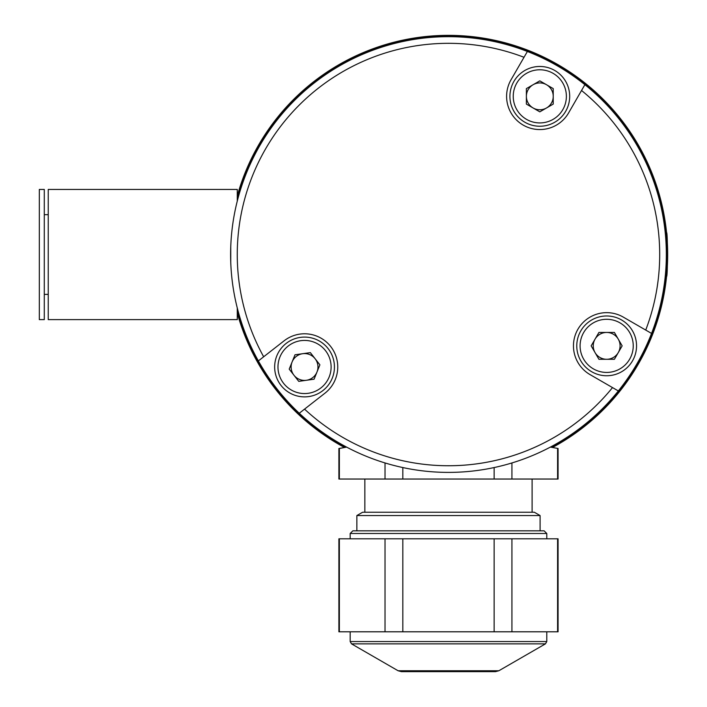 <?xml version="1.0" encoding="UTF-8"?>
<svg xmlns="http://www.w3.org/2000/svg" width="707" height="707" viewBox="0 0 707 707"><rect width="100%" height="100%" fill="white"/><g stroke="black" fill="none" stroke-linecap="round" stroke-linejoin="round"><path stroke-width="1.06" d="M552.494 447.469A219.188 219.188 0 0 0 448.477 35.35A219.188 219.188 0 0 0 237.269 195.963M237.269 313.104A219.188 219.188 0 0 0 344.468 447.469M666.728 234.291L666.568 232.621C667.762 231.26 667.762 277.807 666.568 276.455L666.728 274.784M666.339 254.538A217.853 217.853 0 0 1 651.554 333.43L645.73 330.072A211.216 211.216 0 0 0 581.534 90.496L584.892 84.672A217.853 217.853 0 0 1 666.339 254.538M645.73 330.072L623.265 317.098A33.211 33.211 0 0 0 573.457 345.864A33.211 33.211 0 0 0 590.062 374.622L618.342 390.953A217.853 217.853 0 0 1 299.255 413.259L304.558 409.123A211.216 211.216 0 0 0 612.518 387.586L618.342 390.953A217.853 217.853 0 0 0 651.554 333.43M258.364 360.923A217.853 217.853 0 0 0 299.255 413.259L324.99 393.154A33.211 33.211 0 0 0 330.717 346.545A33.211 33.211 0 0 0 284.099 340.818L258.364 360.923A217.853 217.853 0 0 1 527.378 51.47L511.046 79.75A33.211 33.211 0 0 0 531.213 128.427A33.211 33.211 0 0 0 568.569 112.961L581.534 90.496M230.756 262.147L230.756 246.92M584.892 84.672A217.853 217.853 0 0 0 527.378 51.47M524.011 57.285A211.216 211.216 0 0 0 263.667 356.788M509.915 96.355A29.888 29.888 0 0 1 539.803 66.467A29.888 29.888 0 0 1 569.692 96.355A29.888 29.888 0 0 1 539.803 126.244A29.888 29.888 0 0 1 509.915 96.355A29.888 29.888 0 0 0 539.803 126.244A29.888 29.888 0 0 0 569.692 96.355M546.52 107.968A13.415 13.415 0 0 0 539.803 82.931A13.415 13.415 0 0 0 533.096 107.968A13.415 13.415 0 0 0 546.52 107.968M526.388 88.605L526.388 104.097L539.803 111.847L553.228 104.097L553.228 88.605L539.803 80.863L526.388 88.605M424.951 671.65L401.426 671.65L398.103 670.757L498.85 670.757L495.536 671.65L424.951 671.65M350.177 533.493L352.837 530.842L544.125 530.842L546.785 533.493L350.177 533.493L350.177 538.814M339.369 538.814L338.892 538.814L338.892 631.802L339.369 631.802L339.369 538.814L385.023 538.814L385.023 631.802L339.369 631.802M385.023 631.802L402.822 631.802L402.822 538.814L494.14 538.814L494.14 631.802L402.822 631.802M385.023 538.814L402.822 538.814M494.14 631.802L511.93 631.802L511.93 538.814L557.593 538.814L557.593 631.802L511.93 631.802M494.14 538.814L511.93 538.814M557.593 631.802L558.07 631.802L558.07 538.814L557.593 538.814M403.98 671.65L426.233 671.65M492.982 671.65L495.536 671.65M356.858 515.562L362.611 512.239L534.351 512.239L540.095 515.562L356.858 515.562L356.858 530.842M550.355 447.098L558.07 448.494L558.07 479.037L338.892 479.037L338.892 448.494L346.607 447.107L339.369 448.494L339.369 479.037M385.023 462.944L385.023 479.037M402.822 479.037L402.822 467.557M494.14 467.557L494.14 479.037M511.93 479.037L511.93 462.944M557.593 448.494L557.593 479.037M44.285 214.681L48.244 214.681M44.285 294.386L48.244 294.386M39.336 189.441L39.336 319.626L44.285 319.626L44.285 189.441L39.336 189.441M237.269 201.15L237.269 189.441L48.244 189.441L48.244 319.626L237.269 319.626L237.269 307.916M332.263 378.183A29.888 29.888 0 0 1 293.352 394.7A29.888 29.888 0 0 1 276.835 355.789A29.888 29.888 0 0 1 315.746 339.272A29.888 29.888 0 0 1 332.263 378.183A29.888 29.888 0 0 0 315.746 339.272A29.888 29.888 0 0 0 276.835 355.789M302.676 353.703A13.415 13.415 0 0 0 299.521 379.429A13.415 13.415 0 0 0 315.119 358.732A13.415 13.415 0 0 0 302.676 353.703M314.085 379.199L319.891 364.83L310.346 352.625L295.005 354.781L289.207 369.142L298.743 381.356L314.085 379.199M606.659 315.976A29.888 29.888 0 0 1 636.547 345.864A29.888 29.888 0 0 1 606.659 375.753A29.888 29.888 0 0 1 576.771 345.864A29.888 29.888 0 0 1 606.659 315.976A29.888 29.888 0 0 0 576.771 345.864A29.888 29.888 0 0 0 606.659 375.753M614.41 332.449L598.917 332.449L591.167 345.864L598.917 359.28L614.41 359.28L622.151 345.864L614.41 332.449M606.659 332.449A13.415 13.415 0 0 0 593.244 345.864A13.415 13.415 0 0 0 606.659 359.28A13.415 13.415 0 0 0 620.083 345.864A13.415 13.415 0 0 0 606.659 332.449M551.442 447.284A218.525 218.525 0 0 0 448.477 36.013A218.525 218.525 0 0 0 237.269 198.499M237.269 310.567A218.525 218.525 0 0 0 345.529 447.284M566.378 96.355A26.566 26.566 0 0 0 539.803 69.781A26.566 26.566 0 0 0 513.238 96.355A26.566 26.566 0 0 0 539.803 122.921A26.566 26.566 0 0 0 566.378 96.355M350.177 641.558L546.785 641.558L545.451 643.856L351.512 643.856L350.177 641.558L350.177 631.802M279.91 357.035A26.566 26.566 0 0 0 294.598 391.625A26.566 26.566 0 0 0 329.179 376.937A26.566 26.566 0 0 0 314.5 342.356A26.566 26.566 0 0 0 279.91 357.035M606.659 372.43A26.566 26.566 0 0 0 633.233 345.864A26.566 26.566 0 0 0 606.659 319.29A26.566 26.566 0 0 0 580.093 345.864A26.566 26.566 0 0 0 606.659 372.43M398.103 670.757L351.512 643.856M546.785 538.814L546.785 533.493M498.85 670.757L545.451 643.856M546.785 641.558L546.785 631.802M364.856 479.037L364.856 512.239M540.095 515.562L540.095 530.842M532.106 479.037L532.106 512.239"/></g></svg>
